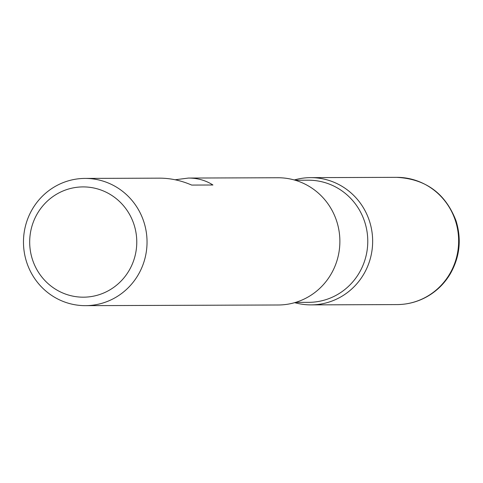 <?xml version="1.0" encoding="UTF-8"?>
<svg xmlns="http://www.w3.org/2000/svg" width="483" height="483" viewBox="0 0 483 483"><rect width="100%" height="100%" fill="white"/><g stroke="black" fill="none" stroke-linecap="round" stroke-linejoin="round"><path stroke-width="0.72" d="M85.473 305.654A63.623 61.782 89.8 0 1 26.698 262.317A63.623 61.782 89.8 0 1 85.038 178.414A63.623 61.782 89.8 0 1 143.813 221.751A63.623 61.782 89.8 0 1 85.473 305.654L278.311 304.99A63.623 61.782 -90.2 0 0 336.651 221.087A63.623 61.782 -90.2 0 0 277.876 177.75L188.467 178.058L175.16 179.767M85.038 178.414L159.668 178.161C170.39 178.167 181.065 180.473 191.685 185.074L212.931 184.995C205.782 180.388 197.632 178.076 188.467 178.058M369.423 220.979A63.623 61.782 89.8 0 1 355.838 284.892A63.623 61.782 89.8 0 1 294.69 302.66A63.623 61.782 -90.2 0 0 311.082 304.882A63.623 61.782 -90.2 0 0 369.423 220.979A63.623 61.782 -90.2 0 0 310.647 177.641A63.623 61.782 -90.2 0 0 294.268 179.972A63.623 61.782 89.8 0 1 369.423 220.979M32.482 259.619A55.14 53.547 -90.2 0 0 123.4 278.51A55.14 53.547 -90.2 0 0 93.811 187.996A55.14 53.547 -90.2 0 0 32.482 259.619M295.602 302.388L308.673 302.346A61.075 59.312 -90.2 0 0 364.677 221.8A61.075 59.312 -90.2 0 0 308.251 180.195L295.185 180.237M396.64 177.346C425.668 178.873 445.471 193.375 456.055 220.852C461.766 239.538 459.768 257.33 450.053 274.229C444.451 283.467 437.024 290.802 427.769 296.236C418.248 301.712 408.02 304.495 397.08 304.586A63.623 61.782 -90.2 0 0 455.415 220.683A63.623 61.782 -90.2 0 0 396.64 177.346L310.647 177.641M397.08 304.586L311.082 304.882"/></g></svg>
